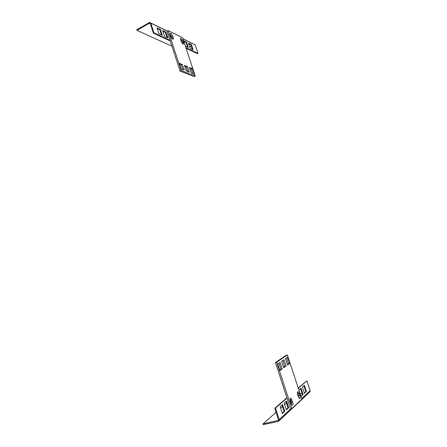 <?xml version="1.0" encoding="UTF-8"?>
<svg xmlns="http://www.w3.org/2000/svg" width="447" height="447" viewBox="0 0 447 447"><rect width="100%" height="100%" fill="white"/><g stroke="black" fill="none" stroke-linecap="round" stroke-linejoin="round"><path stroke-width="0.67" d="M180.566 39.263L181.873 41.47L182.594 43.784M182.946 38.749L195.149 44.834L197.987 53.383L185.918 47.745M170.011 40.314L153.924 32.799L150.784 23.11L149.561 22.384L136.782 29.765L136.983 30.385L171.939 46.203M183.65 40.761L185.444 46.192L188.355 47.561L186.572 42.18L183.65 40.761M188.511 43.119L190.282 48.472L193.11 49.801L191.35 44.493L188.511 43.119M156.986 27.826L160.395 29.48L162.283 35.279L158.886 33.681L156.986 27.826M162.658 30.58L165.96 32.178L167.826 37.889L164.535 36.341L162.658 30.58M162.876 31.251L165.424 32.486L167.077 37.537M192.4 49.466L190.841 44.767L188.718 43.745M187.634 47.226L186.058 42.459L183.862 41.392M197.987 53.383L197.485 53.651L186.12 48.36M170.223 40.962L153.371 33.117L150.237 23.428L149.622 23.065L136.983 30.385M182.214 43.348L181.136 40.079L180.722 39.878M157.204 28.507L159.853 29.787L161.523 34.922M170.296 34.838L170.827 35.095L171.966 38.576M190.841 44.767L191.35 44.493M186.058 42.459L186.572 42.18M186.321 48.969L186.829 48.689M189.824 47.069L191.333 46.253M153.924 32.799L153.371 33.117M159.853 29.787L160.395 29.48M165.424 32.486L165.96 32.178M276.117 412.229L262.998 423.918L263.233 424.65L278.369 421.381L279.157 420.767L279.219 419.604L275.503 408.122L287.024 398.087M298.322 388.242L306.849 380.816L310.14 390.723L310.084 391.734L309.564 392.226M288.678 407.77L286.482 401.054L284.141 403.121L286.354 409.91L288.678 407.77L288.036 407.915L285.946 401.523M284.761 411.374L282.532 404.535L280.107 406.675L282.359 413.587L284.761 411.374L284.113 411.519L281.99 405.016M306.402 391.449L304.435 393.259L302.373 387.035L304.357 385.28L306.402 391.449L304.329 392.947M303.083 394.505L301.054 396.377L298.959 390.041L301.01 388.236L303.083 394.505L300.943 396.053M300.507 388.678L302.479 394.645M282.241 413.235L284.113 411.519M286.242 409.564L288.036 407.915M262.998 423.918L278.52 420.331L274.838 408.273L286.918 397.774M298.227 387.94L306.849 380.816M291.751 404.189L290.058 399.02M303.859 385.722L305.804 391.589M297.367 392.706L298.987 397.629M304.58 392.712L304.278 392.784M302.038 393.31L300.183 393.74M297.881 394.276L297.551 394.355M286.443 403.032L284.638 404.641M282.493 406.552L280.615 408.228M275.503 408.122L274.838 408.273M277.721 364.009L279.878 370.585L282.213 368.892L280.073 362.383L277.721 364.009M285.421 358.684L287.622 357.159L289.695 363.45L287.51 365.037L285.421 358.684M281.632 361.305L283.912 359.729L286.013 366.127L283.756 367.764L281.632 361.305M287.337 354.963L301.909 399.104L291.824 408.564L276.659 362.243L287.337 354.963L286.13 355.287L275.408 362.573L290.544 408.849L291.824 408.564M299.233 393.421L298.155 391.717C297.311 391.656 297.154 392.689 297.68 394.813L299.423 398.551C300.272 398.601 300.429 397.567 299.898 395.439L299.233 393.421L297.998 393.706L298.954 398.098M291.042 403.507L292.142 405.25C293.059 405.312 293.238 404.233 292.696 402.004L290.902 398.171C289.997 398.098 289.812 399.177 290.354 401.4L291.042 403.507M297.389 392.449L297.998 393.706M286.549 357.902L288.483 363.763L287.36 364.579M282.822 360.478L284.784 366.439L283.605 367.3M279.721 370.11L280.962 369.211L278.978 363.143M291.695 404.837L291.427 402.294L290.081 398.869M276.659 362.243L275.408 362.573M286.013 366.127L284.784 366.439M289.695 363.45L288.483 363.763M282.213 368.892L280.962 369.211M194.216 74.146L192.389 68.603L189.455 67.396L191.294 72.984L194.216 74.146M184.22 70.179L181.108 68.95L179.219 63.189L182.342 64.474L184.22 70.179M189.293 72.19L186.282 71L184.415 65.323L187.444 66.569L189.293 72.19M181.175 70.537L168.089 30.558L182.605 37.71L195.266 76.057L181.175 70.537L180.085 71.107L167.022 31.161L168.089 30.558M173.212 37.704L172.631 35.928C172.073 34.475 171.402 33.575 170.609 33.218C170.072 33.162 169.961 33.687 170.279 34.788L170.866 36.581C171.419 38.029 172.089 38.928 172.877 39.286C173.425 39.342 173.537 38.811 173.212 37.704L172.151 38.297L170.123 34.168M183.488 42.627L182.912 40.901L180.996 38.291C180.487 38.241 180.392 38.755 180.705 39.828L181.275 41.571L183.186 44.175C183.706 44.225 183.801 43.705 183.488 42.627L182.443 43.197M179.605 64.368L181.27 65.044L182.762 69.603M184.795 66.486L186.382 67.134L187.857 71.621M195.266 76.057L194.21 76.599L180.085 71.107M192.797 73.582L191.338 69.156L189.83 68.542M187.444 66.569L186.382 67.134M182.342 64.474L181.27 65.044M192.389 68.603L191.338 69.156M195.149 44.834L182.991 38.883M167.117 31.106L150.784 23.11M149.482 23.127L150.259 23.507M279.219 419.604L290.801 408.793M301.736 398.573L310.14 390.723M278.565 420.23L278.129 420.638M299.898 395.439L298.663 395.724M292.696 402.004L291.427 402.294M292.008 399.914L290.746 400.205M172.631 35.928L171.564 36.52M182.912 40.901L181.873 41.47M167.223 31.044L150.728 22.959M150.203 23.356L149.622 23.065M279.157 420.767L310.084 391.734M298.155 391.717L297.596 391.846M290.902 398.171L290.293 398.311M170.609 33.218L170.139 33.48M180.996 38.291L180.566 38.526"/></g></svg>
